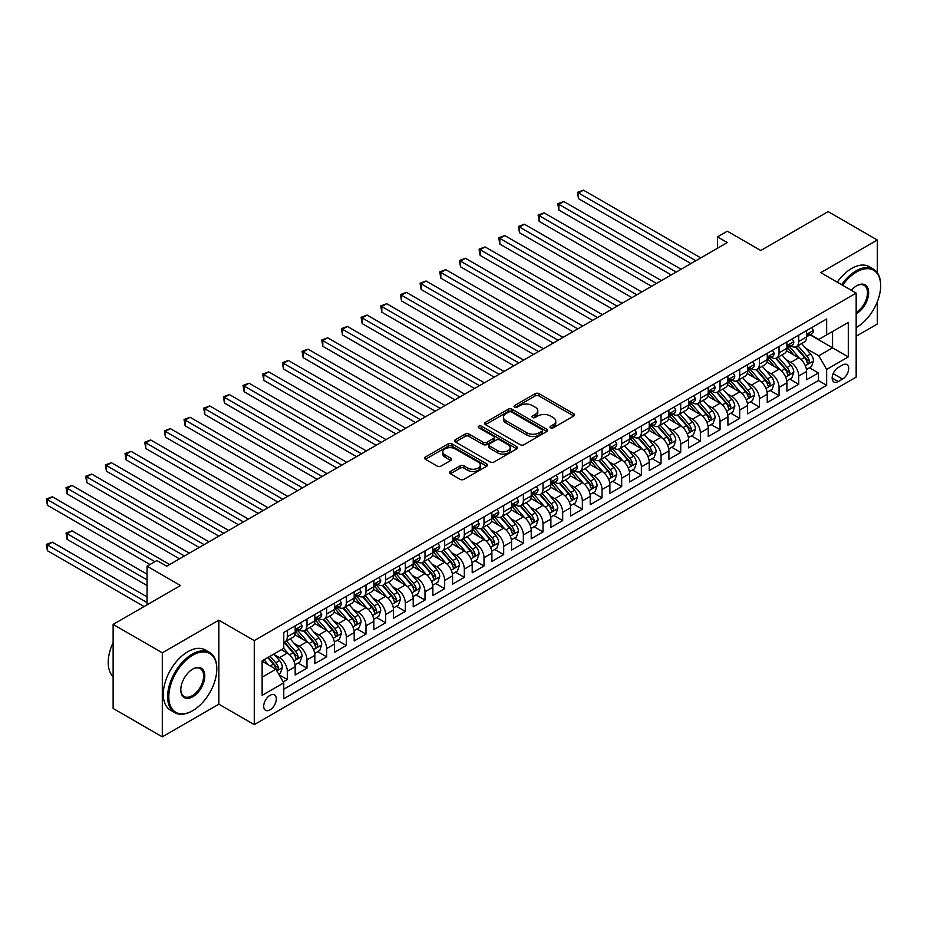<?xml version="1.0" encoding="UTF-8"?>
<svg xmlns="http://www.w3.org/2000/svg" width="927" height="927" viewBox="0 0 927 927"><rect width="100%" height="100%" fill="white"/><g stroke="black" fill="none" stroke-linecap="round" stroke-linejoin="round"><path stroke-width="1.39" d="M550.545 427.822A1.912 1.101 0 0 0 553.245 427.822L573.767 415.968A2.735 1.576 0 0 0 574.566 414.856A2.735 1.576 0 0 0 573.767 413.743L539.004 393.674A2.735 1.576 0 0 0 535.146 393.674L514.636 405.528A1.912 1.101 0 0 0 514.079 406.304A1.912 1.101 0 0 0 514.636 407.08A1.912 1.101 0 0 0 517.336 407.08L519.989 405.551A8.737 5.041 0 0 1 532.353 405.551L535.25 407.22A8.737 5.041 0 0 1 537.799 410.788A8.737 5.041 0 0 1 535.25 414.357L532.585 415.887A1.912 1.101 0 0 0 532.028 416.675A1.912 1.101 0 0 0 532.585 417.451A1.912 1.101 0 0 0 535.296 417.451L537.95 415.922A8.737 5.041 0 0 1 550.302 415.922L553.199 417.59A8.737 5.041 0 0 1 555.76 421.159A8.737 5.041 0 0 1 553.199 424.728L550.545 426.258A1.912 1.101 0 0 0 549.989 427.034A1.912 1.101 0 0 0 550.545 427.822L550.545 426.258M270 709.873A8.899 5.145 120 0 0 275.817 702.029A8.899 5.145 120 0 0 274.45 694.902A8.899 5.145 120 0 0 270 695.343A8.899 5.145 120 0 0 264.183 703.187A8.899 5.145 120 0 0 265.551 710.314A8.899 5.145 120 0 0 270 709.873M450.383 471.484A2.735 1.576 0 0 0 449.583 472.596A2.735 1.576 0 0 0 450.383 473.709L460.14 479.34A2.735 1.576 0 0 0 463.998 479.34L486.779 466.188A2.735 1.576 0 0 0 487.579 465.076A2.735 1.576 0 0 0 486.779 463.963L452.028 443.894A2.735 1.576 0 0 0 448.17 443.894L425.389 457.046A2.735 1.576 0 0 0 424.589 458.17A2.735 1.576 0 0 0 425.389 459.282L437.162 466.084A2.735 1.576 0 0 0 441.02 466.084L450.777 460.452A2.735 1.576 0 0 0 451.576 459.34A2.735 1.576 0 0 0 450.777 458.216L444.937 454.844A7.3 4.218 0 0 1 442.793 451.866A7.3 4.218 0 0 1 447.301 447.973A7.3 4.218 0 0 1 455.261 448.888L478.147 462.098A7.3 4.218 0 0 1 480.279 465.076A7.3 4.218 0 0 1 475.771 468.969A7.3 4.218 0 0 1 467.811 468.054L463.998 465.852A2.735 1.576 0 0 0 460.14 465.852L450.383 471.484L450.383 473.709M877.301 272.723L877.301 240.012L828.135 211.611L760.766 250.51L727.324 231.205L717.486 236.883L727.324 242.561L166.733 566.212L156.895 560.534L147.057 566.212L147.057 604.833M162.306 652.805L162.306 736.849L218.853 704.196L218.853 620.163L162.306 652.805L113.129 624.416L180.498 585.528L147.057 566.212M218.853 620.163L254.265 640.603L856.166 293.094L856.166 377.138L254.265 724.636L254.265 640.603M877.301 240.012L820.754 272.654L856.166 293.094M520.186 444.682A2.735 1.576 0 0 0 524.045 444.682L546.826 431.518A2.735 1.576 0 0 0 547.625 430.406A2.735 1.576 0 0 0 546.826 429.294L512.075 409.224A2.735 1.576 0 0 0 508.216 409.224L485.435 422.388A2.735 1.576 0 0 0 484.636 423.5A2.735 1.576 0 0 0 485.435 424.612L520.186 444.682M479.537 428.228A1.912 1.101 0 0 1 481.472 428.494L481.472 426.223L516.803 446.629A2.735 1.576 0 0 1 517.602 447.741A2.735 1.576 0 0 1 516.803 448.853L494.021 462.005A2.735 1.576 0 0 1 490.163 462.005L455.412 441.947L455.412 439.711A2.735 1.576 0 0 0 454.612 440.835A2.735 1.576 0 0 0 455.412 441.947M455.412 439.711L465.157 434.091A2.735 1.576 0 0 1 469.016 434.091L483.118 442.225A2.735 1.576 0 0 0 486.976 442.225L493.442 438.494A2.735 1.576 0 0 0 494.242 437.37A2.735 1.576 0 0 0 493.442 436.258L478.772 427.787A1.912 1.101 0 0 1 478.216 427.011A1.912 1.101 0 0 1 479.386 425.991A1.912 1.101 0 0 1 481.472 426.223M162.306 736.849L113.129 708.46L113.129 624.416M856.166 336.258L877.301 324.044L877.301 301.808M283.222 681.913L287.312 679.549L279.143 674.844M274.496 654.786L279.444 657.637A11.124 6.419 60 0 1 287.312 671.264L295.18 666.722L295.18 675.007L306.976 668.193L298.03 663.025M294.172 643.431L299.108 646.281A11.124 6.419 60 0 1 306.976 659.908L314.844 655.366L314.844 663.651L326.652 656.837L317.694 651.669M313.836 632.075L318.784 634.925A11.124 6.419 60 0 1 326.652 648.552L334.52 644.01L334.52 652.295L346.316 645.482L337.37 640.314M333.511 620.719L338.448 623.57A11.124 6.419 60 0 1 346.316 637.197L354.184 632.654L354.184 640.939L365.991 634.126L357.034 628.958M353.175 609.363L358.123 612.214A11.124 6.419 60 0 1 365.991 625.841L373.859 621.299L373.859 629.584L385.655 622.77L376.71 617.602M372.851 598.008L377.787 600.858A11.124 6.419 60 0 1 385.655 614.485L393.523 609.943L393.523 618.228L405.331 611.414L396.374 606.246M392.515 586.652L397.463 589.502A11.124 6.419 60 0 1 405.331 603.129L413.199 598.587L413.199 606.872L424.995 600.059L416.049 594.891M412.191 575.296L417.127 578.147A11.124 6.419 60 0 1 424.995 591.774L432.863 587.231L432.863 595.516L444.67 588.703L435.713 583.535M431.855 563.929L436.802 566.791A11.124 6.419 60 0 1 444.67 580.418L452.538 575.876L452.538 584.161L464.334 577.347L455.389 572.179M451.53 552.573L456.466 555.435A11.124 6.419 60 0 1 464.334 569.062L472.202 564.52L472.202 572.805L484.01 565.991L475.053 560.823M471.194 541.217L476.142 544.068A11.124 6.419 60 0 1 484.01 557.706L491.878 553.164L491.878 561.449L503.674 554.636L494.728 549.468M490.87 529.862L495.806 532.712A11.124 6.419 60 0 1 503.674 546.339L511.542 541.797L511.542 550.093L523.349 543.28L514.392 538.112M510.534 518.506L515.482 521.356A11.124 6.419 60 0 1 523.349 534.983L531.217 530.441L531.217 538.738L543.013 531.924L534.068 526.756M530.209 507.15L535.146 510.001A11.124 6.419 60 0 1 543.013 523.628L550.881 519.085L550.881 527.382L562.689 520.568L553.732 515.4M549.873 495.794L554.821 498.645A11.124 6.419 60 0 1 562.689 512.272L570.557 507.729L570.557 516.026L582.353 509.213L573.407 504.045M569.549 484.439L574.485 487.289A11.124 6.419 60 0 1 582.353 500.916L590.221 496.374L590.221 504.67L602.029 497.857L593.071 492.689M589.224 473.083L594.161 475.933A11.124 6.419 60 0 1 602.029 489.56L609.896 485.018L609.896 493.315L621.693 486.501L612.747 481.333M608.888 461.727L613.825 464.578A11.124 6.419 60 0 1 621.693 478.205L629.56 473.662L629.56 481.959L641.368 475.145L632.411 469.977M628.564 450.371L633.5 453.222A11.124 6.419 60 0 1 641.368 466.849L649.236 462.306L649.236 470.603L661.032 463.79L652.087 458.622M648.228 439.016L653.164 441.866A11.124 6.419 60 0 1 661.032 455.493L668.9 450.951L668.9 459.247L680.708 452.422L671.751 447.266M667.903 427.66L672.84 430.51A11.124 6.419 60 0 1 680.708 444.137L688.576 439.595L688.576 447.88L700.372 441.067L691.426 435.899M687.567 416.304L692.504 419.155A11.124 6.419 60 0 1 700.372 432.782L708.24 428.239L708.24 436.524L720.047 429.711L711.09 424.543M707.243 404.948L712.179 407.799A11.124 6.419 60 0 1 720.047 421.426L727.915 416.883L727.915 425.169L739.711 418.355L730.766 413.187M726.907 393.593L731.843 396.443A11.124 6.419 60 0 1 739.711 410.07L747.579 405.528L747.579 413.813L759.387 406.999L750.43 401.831M746.583 382.237L751.519 385.087A11.124 6.419 60 0 1 759.387 398.714L767.255 394.172L767.255 402.457L779.051 395.644L770.105 390.476M766.247 370.881L771.183 373.732A11.124 6.419 60 0 1 779.051 387.359L786.919 382.816L786.919 391.101L798.726 384.288L798.726 376.003A11.124 6.419 -120 0 0 790.858 362.376L785.922 359.525M789.769 379.12L798.726 384.288M295.18 666.722A11.124 6.419 -120 0 0 287.312 653.095L281.402 649.688M314.844 655.366A11.124 6.419 -120 0 0 306.976 641.739L294.809 634.717M334.52 644.01A11.124 6.419 -120 0 0 326.652 630.383L314.485 623.361M354.184 632.654A11.124 6.419 -120 0 0 346.316 619.027L334.149 612.005M373.859 621.299A11.124 6.419 -120 0 0 365.991 607.672L353.824 600.65M393.523 609.943A11.124 6.419 -120 0 0 385.655 596.316L373.488 589.294M413.199 598.587A11.124 6.419 -120 0 0 405.331 584.96L393.164 577.938M432.863 587.231A11.124 6.419 -120 0 0 424.995 573.604L412.828 566.571M452.538 575.876A11.124 6.419 -120 0 0 444.67 562.249L432.503 555.215M472.202 564.52A11.124 6.419 -120 0 0 464.334 550.881L452.167 543.859M491.878 553.164A11.124 6.419 -120 0 0 484.01 539.526L471.843 532.504M511.542 541.797A11.124 6.419 -120 0 0 503.674 528.17L491.507 521.148M531.217 530.441A11.124 6.419 -120 0 0 523.349 516.814L511.183 509.792M550.881 519.085A11.124 6.419 -120 0 0 543.013 505.458L530.847 498.436M570.557 507.729A11.124 6.419 -120 0 0 562.689 494.103L550.522 487.081M590.221 496.374A11.124 6.419 -120 0 0 582.353 482.747L570.186 475.725M609.896 485.018A11.124 6.419 -120 0 0 602.029 471.391L589.862 464.369M629.56 473.662A11.124 6.419 -120 0 0 621.693 460.035L609.526 453.013M649.236 462.306A11.124 6.419 -120 0 0 641.368 448.68L629.201 441.658M668.9 450.951A11.124 6.419 -120 0 0 661.032 437.324L648.865 430.302M688.576 439.595A11.124 6.419 -120 0 0 680.708 425.968L668.541 418.946M708.24 428.239A11.124 6.419 -120 0 0 700.372 414.612L688.216 407.59M727.915 416.883A11.124 6.419 -120 0 0 720.047 403.257L707.88 396.235M747.579 405.528A11.124 6.419 -120 0 0 739.711 391.901L727.556 384.879M767.255 394.172A11.124 6.419 -120 0 0 759.387 380.545L747.22 373.523M786.919 382.816A11.124 6.419 -120 0 0 779.051 369.189L766.896 362.167M842.585 364.983L838.263 367.486A8.621 4.983 120 0 0 832.631 375.076A8.621 4.983 120 0 0 833.952 381.994A8.621 4.983 120 0 0 838.263 381.565L842.585 379.062A8.621 4.983 120 0 0 848.217 371.472A8.621 4.983 120 0 0 846.896 364.554A8.621 4.983 120 0 0 842.585 364.983M262.132 677.173L275.898 669.224L283.766 682.851L283.766 698.749L826.652 385.308L826.652 369.409L818.784 355.783L805.586 348.17M283.766 682.851L262.132 695.343L262.132 660.812L283.766 648.321L283.766 632.423L826.652 318.992L826.652 334.89L848.298 322.399L848.298 356.918L826.652 369.409M299.004 629.862L299.108 629.931A11.124 6.419 60 0 0 304.67 630.476L312.538 625.934A11.124 6.419 -120 0 0 314.844 620.847L314.844 614.485M318.679 618.506L318.784 618.576A11.124 6.419 60 0 0 324.346 619.12L332.214 614.578A11.124 6.419 -120 0 0 334.52 609.491L334.52 603.129M338.343 607.15L338.448 607.22A11.124 6.419 60 0 0 344.01 607.764L351.878 603.222A11.124 6.419 -120 0 0 354.184 598.124L354.184 591.774M358.019 595.794L358.123 595.852A11.124 6.419 60 0 0 363.685 596.409L371.553 591.866A11.124 6.419 -120 0 0 373.859 586.768L373.859 580.418M377.683 584.439L377.787 584.497A11.124 6.419 60 0 0 383.349 585.053L391.217 580.511A11.124 6.419 -120 0 0 393.523 575.412L393.523 569.062M397.359 573.083L397.463 573.141A11.124 6.419 60 0 0 403.025 573.697L410.893 569.155A11.124 6.419 -120 0 0 413.199 564.056L413.199 557.695M417.023 561.727L417.127 561.785A11.124 6.419 60 0 0 422.689 562.341L430.557 557.799A11.124 6.419 -120 0 0 432.863 552.701L432.863 546.339M436.698 550.371L436.802 550.429A11.124 6.419 60 0 0 442.364 550.986L450.232 546.443A11.124 6.419 -120 0 0 452.538 541.345L452.538 534.983M456.362 539.016L456.466 539.074A11.124 6.419 60 0 0 462.028 539.63L469.896 535.088A11.124 6.419 -120 0 0 472.202 529.989L472.202 523.628M476.038 527.66L476.142 527.718A11.124 6.419 60 0 0 481.704 528.274L489.572 523.732A11.124 6.419 -120 0 0 491.878 518.633L491.878 512.272M495.702 516.304L495.806 516.362A11.124 6.419 60 0 0 501.368 516.918L509.236 512.376A11.124 6.419 -120 0 0 511.542 507.278L511.542 500.916M515.377 504.948L515.482 505.006A11.124 6.419 60 0 0 521.044 505.563L528.911 501.02A11.124 6.419 -120 0 0 531.217 495.922L531.217 489.56M535.041 493.593L535.146 493.651A11.124 6.419 60 0 0 540.708 494.207L548.575 489.665A11.124 6.419 -120 0 0 550.881 484.566L550.881 478.205M554.717 482.237L554.821 482.295A11.124 6.419 60 0 0 560.383 482.851L568.251 478.309A11.124 6.419 -120 0 0 570.557 473.21L570.557 466.849M574.381 470.881L574.485 470.939A11.124 6.419 60 0 0 580.047 471.484L587.915 466.941A11.124 6.419 -120 0 0 590.221 461.855L590.221 455.493M594.056 459.525L594.161 459.583A11.124 6.419 60 0 0 599.723 460.128L607.591 455.586A11.124 6.419 -120 0 0 609.896 450.499L609.896 444.137M613.72 448.17L613.825 448.228A11.124 6.419 60 0 0 619.387 448.772L627.255 444.23A11.124 6.419 -120 0 0 629.56 439.143L629.56 432.782M633.396 436.814L633.5 436.872A11.124 6.419 60 0 0 639.062 437.417L646.93 432.874A11.124 6.419 -120 0 0 649.236 427.787L649.236 421.426M653.06 425.458L653.164 425.516A11.124 6.419 60 0 0 658.726 426.061L666.594 421.518A11.124 6.419 -120 0 0 668.9 416.432L668.9 410.07M672.735 414.102L672.84 414.16A11.124 6.419 60 0 0 678.402 414.705L686.27 410.163A11.124 6.419 -120 0 0 688.576 405.076L688.576 398.714M692.399 402.735L692.504 402.805A11.124 6.419 60 0 0 698.066 403.349L705.934 398.807A11.124 6.419 -120 0 0 708.24 393.72L708.24 387.359M712.075 391.379L712.179 391.449A11.124 6.419 60 0 0 717.741 391.994L725.609 387.451A11.124 6.419 -120 0 0 727.915 382.364L727.915 376.003M731.739 380.024L731.843 380.093A11.124 6.419 60 0 0 737.405 380.638L745.273 376.095A11.124 6.419 -120 0 0 747.579 370.997L747.579 364.647M751.415 368.668L751.519 368.726A11.124 6.419 60 0 0 757.081 369.282L764.949 364.74A11.124 6.419 -120 0 0 767.255 359.641L767.255 353.291M771.079 357.312L771.183 357.37A11.124 6.419 60 0 0 776.745 357.926L784.613 353.384A11.124 6.419 -120 0 0 786.919 348.285L786.919 341.936M283.766 689.213L818.39 380.545L818.39 372.932L806.594 379.746L806.594 371.46A11.124 6.419 -120 0 0 798.726 357.834L786.559 350.812M790.754 345.956L790.858 346.014A11.124 6.419 -120 0 0 796.42 346.571A11.124 6.419 -120 0 0 798.726 341.472L798.726 335.11M796.42 346.571L804.288 342.028A11.124 6.419 -120 0 0 806.594 336.93L806.594 330.568M287.312 630.383L287.312 636.745A11.124 6.419 60 0 1 285.006 641.832A11.124 6.419 60 0 1 283.766 642.284M285.006 641.832L292.874 637.289A11.124 6.419 -120 0 0 295.18 632.202L295.18 625.841M306.976 619.027L306.976 625.389A11.124 6.419 60 0 1 304.67 630.476M326.652 607.672L326.652 614.033A11.124 6.419 60 0 1 324.346 619.12M346.316 596.316L346.316 602.666A11.124 6.419 60 0 1 344.01 607.764M365.991 584.96L365.991 591.31A11.124 6.419 60 0 1 363.685 596.409M385.655 573.604L385.655 579.954A11.124 6.419 60 0 1 383.349 585.053M405.331 562.237L405.331 568.599A11.124 6.419 60 0 1 403.025 573.697M424.995 550.881L424.995 557.243A11.124 6.419 60 0 1 422.689 562.341M444.67 539.526L444.67 545.887A11.124 6.419 60 0 1 442.364 550.986M464.334 528.17L464.334 534.531A11.124 6.419 60 0 1 462.028 539.63M484.01 516.814L484.01 523.176A11.124 6.419 60 0 1 481.704 528.274M503.674 505.458L503.674 511.82A11.124 6.419 60 0 1 501.368 516.918M523.349 494.103L523.349 500.464A11.124 6.419 60 0 1 521.044 505.563M543.013 482.747L543.013 489.108A11.124 6.419 60 0 1 540.708 494.207M562.689 471.391L562.689 477.753A11.124 6.419 60 0 1 560.383 482.851M582.353 460.035L582.353 466.397A11.124 6.419 60 0 1 580.047 471.484M602.029 448.68L602.029 455.041A11.124 6.419 60 0 1 599.723 460.128M621.693 437.324L621.693 443.685A11.124 6.419 60 0 1 619.387 448.772M641.368 425.968L641.368 432.33A11.124 6.419 60 0 1 639.062 437.417M661.032 414.612L661.032 420.974A11.124 6.419 60 0 1 658.726 426.061M680.708 403.257L680.708 409.618A11.124 6.419 60 0 1 678.402 414.705M700.372 391.901L700.372 398.262A11.124 6.419 60 0 1 698.066 403.349M720.047 380.545L720.047 386.907A11.124 6.419 60 0 1 717.741 391.994M739.711 369.189L739.711 375.539A11.124 6.419 60 0 1 737.405 380.638M759.387 357.834L759.387 364.184A11.124 6.419 60 0 1 757.081 369.282M779.051 346.478L779.051 352.828A11.124 6.419 60 0 1 776.745 357.926M779.051 387.359L779.051 395.644M759.387 398.714L759.387 406.999M739.711 410.07L739.711 418.355M720.047 421.426L720.047 429.711M700.372 432.782L700.372 441.067M680.708 444.137L680.708 452.422M661.032 455.493L661.032 463.79M641.368 466.849L641.368 475.145M621.693 478.205L621.693 486.501M602.029 489.56L602.029 497.857M582.353 500.916L582.353 509.213M562.689 512.272L562.689 520.568M543.013 523.628L543.013 531.924M523.349 534.983L523.349 543.28M503.674 546.339L503.674 554.636M484.01 557.706L484.01 565.991M464.334 569.062L464.334 577.347M444.67 580.418L444.67 588.703M424.995 591.774L424.995 600.059M405.331 603.129L405.331 611.414M385.655 614.485L385.655 622.77M365.991 625.841L365.991 634.126M346.316 637.197L346.316 645.482M326.652 648.552L326.652 656.837M306.976 659.908L306.976 668.193M287.312 671.264L287.312 679.549M275.898 669.224L262.132 661.275M818.784 355.783L832.562 347.834L832.562 331.484L848.298 322.399M810.036 334.832L848.298 356.918M810.418 334.601L818.784 339.433L826.652 334.89M218.853 704.196L254.265 724.636M717.486 236.883L717.486 248.239M809.445 367.764L818.39 372.932M818.39 380.545L826.652 385.308M551.31 428.089L553.199 426.999A8.737 5.041 0 0 0 555.76 423.43L555.76 421.159M537.799 410.788L537.799 413.06A8.737 5.041 0 0 1 535.25 416.629L533.349 417.718M573.767 413.743L573.767 415.968L539.004 395.945A2.735 1.576 0 0 0 535.146 395.945L515.4 407.359M546.826 429.294L546.826 431.518L512.075 411.495A2.735 1.576 0 0 0 508.216 411.495L485.47 424.636L485.435 422.388M542.005 431.194A1.912 1.101 0 0 0 542.562 430.406A1.912 1.101 0 0 0 542.005 429.63L511.495 412.017A1.912 1.101 0 0 0 508.796 412.017L505.991 413.627A8.737 5.041 0 0 0 503.431 417.196A8.737 5.041 0 0 0 505.991 420.765L526.849 432.805A8.737 5.041 0 0 0 539.201 432.805L542.005 431.194L542.005 433.465A1.912 1.101 0 0 0 542.562 432.677L542.562 430.406M503.431 417.196L503.431 419.467A8.737 5.041 0 0 0 505.991 423.036L505.991 420.765M542.005 433.465L539.201 435.076A8.737 5.041 0 0 1 526.849 435.076L505.991 423.036M455.447 441.97L465.157 436.362L465.157 434.091M494.242 437.37L494.242 439.641A2.735 1.576 0 0 1 493.442 440.765L486.976 444.497A2.735 1.576 0 0 1 483.118 444.497L469.016 436.362A2.735 1.576 0 0 0 465.157 436.362M481.472 428.494L516.768 448.877M497.741 450.673A7.3 4.218 0 0 0 505.702 451.576A7.3 4.218 0 0 0 510.209 447.683A7.3 4.218 0 0 0 508.066 444.705L500.012 440.047A2.735 1.576 0 0 0 496.142 440.047L489.676 443.79A2.735 1.576 0 0 0 488.877 444.902A2.735 1.576 0 0 0 489.676 446.014L497.741 450.673L497.741 452.944A7.3 4.218 0 0 0 505.702 453.848A7.3 4.218 0 0 0 510.209 449.954L510.209 447.683M488.877 444.902L488.877 447.173A2.735 1.576 0 0 0 489.676 448.286L489.676 446.014M497.741 452.944L489.676 448.286M480.279 465.076L480.279 467.347A7.3 4.218 0 0 1 475.771 471.24A7.3 4.218 0 0 1 467.811 470.325L463.998 468.123A2.735 1.576 0 0 0 460.14 468.123L450.429 473.732M442.793 451.866L442.793 454.137A7.3 4.218 0 0 0 444.937 457.115L444.937 454.844M450.742 460.476L444.937 457.115M486.745 466.211L452.028 446.165A2.735 1.576 0 0 0 448.17 446.165L425.423 459.305M806.432 369.514L811.507 366.571L813.477 360.893A7.37 4.253 -120 0 0 810.604 353.975L801.623 343.569M799.816 358.552L789.549 346.652M793.976 355.087L788.008 348.181A17.659 10.197 -120 0 0 787.463 347.567M578.518 244.091L651.588 286.281L539.178 221.379L539.178 215.701L544.103 212.862L661.426 280.603M795.412 346.965L804.509 357.498A7.37 4.253 60 0 1 807.139 362.573C808.24 364.056 809.028 363.604 809.491 361.206A7.37 4.253 -120 0 0 806.872 356.13L797.88 345.725M795.957 346.802L805.725 358.112A3.754 2.167 60 0 1 806.664 359.572L809.491 361.206M807.139 362.573L807.672 363.442M811.809 327.567L813.477 330.464A7.37 4.253 60 0 1 811.948 333.72L808.217 335.875A7.37 4.253 -120 0 0 809.491 334.183L809.341 333.523M695.853 260.73L578.518 192.99L583.442 190.151L700.766 257.891M806.838 336.223L806.872 336.223A7.37 4.253 -120 0 0 808.217 335.875M808.541 333.627L809.491 334.183C809.028 333.071 808.251 333.523 807.139 335.539A7.37 4.253 60 0 1 806.594 336.594M690.928 263.569L578.518 198.668L578.518 192.99L577.44 192.364L583.442 190.151M578.518 198.668L577.44 192.364M856.166 327.625L856.166 327.625A33.94 19.594 120 0 0 856.652 327.335L856.652 327.335A33.94 19.594 120 0 0 880.65 285.771A33.94 19.594 120 0 0 856.652 271.924A33.94 19.594 120 0 0 842.608 285.273M841.589 284.682A34.774 20.081 -60 0 1 856.061 270.893A34.774 20.081 -60 0 1 873.454 269.178A34.774 20.081 -60 0 1 880.65 285.087A34.774 20.081 -60 0 1 880.65 285.435M851.31 290.302A16.964 9.791 -60 0 1 856.652 285.771A16.964 9.791 -60 0 1 868.657 292.7A16.964 9.791 -60 0 1 856.652 313.488A16.964 9.791 -60 0 1 856.166 313.755M837.266 282.19A34.774 20.081 -60 0 1 851.739 268.401A34.774 20.081 -60 0 1 869.12 266.675L873.454 269.178M856.166 312.399A16.13 9.316 120 0 0 866.618 298.181A16.13 9.316 120 0 0 864.126 285.319A16.13 9.316 120 0 0 856.351 285.945M192.202 710.951L192.793 710.615A33.94 19.594 120 0 0 216.791 669.051A33.94 19.594 120 0 0 192.793 655.192A33.94 19.594 120 0 0 168.795 696.756A33.94 19.594 120 0 0 192.793 710.615L192.202 710.951A34.774 20.081 -60 0 1 174.821 712.678A34.774 20.081 -60 0 1 169.49 684.81A34.774 20.081 -60 0 1 192.202 654.172A34.774 20.081 -60 0 1 209.583 652.446A34.774 20.081 -60 0 1 216.791 668.367A34.774 20.081 -60 0 1 216.791 668.715M192.793 696.756A16.964 9.791 -60 0 1 180.788 689.827A16.964 9.791 -60 0 1 192.793 669.051L192.793 669.051A16.964 9.791 -60 0 1 204.786 675.98A16.964 9.791 -60 0 1 192.793 696.756M180.8 689.479A16.13 9.316 120 0 0 184.137 696.536A16.13 9.316 120 0 0 192.202 695.737A16.13 9.316 120 0 0 202.746 681.519A16.13 9.316 120 0 0 200.267 668.587A16.13 9.316 120 0 0 192.492 669.224M174.821 712.678L170.487 710.175A34.774 20.081 -60 0 1 165.157 682.318A34.774 20.081 -60 0 1 187.88 651.669A34.774 20.081 -60 0 1 205.261 649.954L209.583 652.446M113.129 676.664A34.774 20.081 -60 0 1 113.129 642.585M786.756 380.87L791.843 377.926L793.802 372.248A7.37 4.253 -120 0 0 790.94 365.331L781.948 354.925M780.152 369.908L769.873 358.007M774.3 366.443L768.344 359.537A17.659 10.197 -120 0 0 767.799 358.923M558.854 255.458L631.924 297.637L519.514 232.735L519.514 227.057L524.427 224.218L641.762 291.959M775.748 358.32L784.833 368.853A7.37 4.253 60 0 1 787.463 373.929C788.576 375.412 789.364 374.96 789.827 372.561A7.37 4.253 -120 0 0 787.197 367.486L778.216 357.08M776.281 358.158L786.05 369.467A3.754 2.167 60 0 1 787 370.927L789.827 372.561M787.463 373.929L788.008 374.798M767.092 392.225L772.168 389.282L774.138 383.604A7.37 4.253 -120 0 0 771.264 376.686L762.284 366.281M760.476 381.264L750.21 369.363M754.636 377.799L748.668 370.893A17.659 10.197 -120 0 0 748.124 370.279M539.178 266.814L612.249 308.992L499.838 244.091L499.838 238.413L504.763 235.574L622.087 303.314M756.073 369.688L765.169 380.209A7.37 4.253 60 0 1 767.799 385.284C768.9 386.768 769.688 386.316 770.152 383.917A7.37 4.253 -120 0 0 767.533 378.842L758.541 368.436M756.617 369.514L766.386 380.823A3.754 2.167 60 0 1 767.324 382.283L770.152 383.917M767.799 385.284L768.332 386.153M747.417 403.581L752.504 400.638L754.462 394.96A7.37 4.253 -120 0 0 751.6 388.042L742.608 377.637M740.812 392.619L730.534 380.73M734.96 389.155L729.004 382.248A17.659 10.197 -120 0 0 728.448 381.634M519.514 278.17L592.585 320.348L480.174 255.446L480.174 249.769L485.088 246.93L602.423 314.67M736.409 381.043L745.493 391.565A7.37 4.253 60 0 1 748.124 396.64C749.236 398.123 750.024 397.671 750.488 395.273A7.37 4.253 -120 0 0 747.857 390.197L738.877 379.792M736.942 380.87L746.71 392.179A3.754 2.167 60 0 1 747.66 393.639L750.488 395.273M748.124 396.64L748.668 397.521M727.753 414.937L732.828 411.994L734.798 406.316A7.37 4.253 -120 0 0 731.924 399.398L722.944 388.992M721.136 403.975L710.87 392.086M715.296 400.51L709.329 393.604A17.659 10.197 -120 0 0 708.784 392.99M499.838 289.525L572.909 331.704L460.499 266.802L460.499 261.124L465.424 258.285L582.747 326.026M716.733 392.399L725.829 402.921A7.37 4.253 60 0 1 728.46 407.996C729.561 409.479 730.349 409.027 730.812 406.64A7.37 4.253 -120 0 0 728.193 401.553L719.201 391.148M717.278 392.225L727.035 403.535A3.754 2.167 60 0 1 727.985 405.006L730.812 406.64M728.46 407.996L728.993 408.877M792.133 338.923L793.802 341.82A7.37 4.253 60 0 1 792.284 345.076L788.541 347.231A7.37 4.253 -120 0 0 789.827 345.539L789.677 344.879M676.177 272.086L558.854 204.346L563.767 201.507L681.102 269.247M787.174 347.579L787.197 347.579A7.37 4.253 -120 0 0 788.541 347.231M788.877 344.983L789.827 345.539C789.364 344.427 788.576 344.879 787.463 346.895A7.37 4.253 60 0 1 786.919 347.949M671.264 274.925L558.854 210.023L558.854 204.346L557.764 203.72L563.767 201.507M558.854 210.023L557.764 203.72M772.469 350.279L774.138 353.175A7.37 4.253 60 0 1 772.608 356.432L768.877 358.587A7.37 4.253 -120 0 0 770.152 356.895L770.001 356.235M656.513 283.442L538.1 215.076L544.103 212.862M767.498 358.934L767.533 358.934A7.37 4.253 -120 0 0 768.877 358.587M769.201 356.339L770.152 356.895C769.688 355.783 768.912 356.235 767.799 358.251A7.37 4.253 60 0 1 767.255 359.305M539.178 221.379L538.1 215.076M752.794 361.634L754.462 364.531A7.37 4.253 60 0 1 752.944 367.787L749.201 369.943A7.37 4.253 -120 0 0 750.488 368.251L750.337 367.602M636.837 294.798L518.425 226.431L524.427 224.218M747.834 370.29L747.857 370.29A7.37 4.253 -120 0 0 749.201 369.943M749.537 367.706L750.488 368.251C750.024 367.138 749.236 367.59 748.124 369.618A7.37 4.253 60 0 1 747.579 370.661M519.514 232.735L518.425 226.431M733.13 372.99L734.798 375.887A7.37 4.253 60 0 1 733.269 379.143L729.537 381.31A7.37 4.253 -120 0 0 730.812 379.606L730.661 378.958M617.173 306.153L498.761 237.787L504.763 235.574M728.158 381.646L728.193 381.646A7.37 4.253 -120 0 0 729.537 381.31M729.862 379.062L730.812 379.606C730.349 378.494 729.572 378.946 728.46 380.974A7.37 4.253 60 0 1 727.915 382.017M499.838 244.091L498.761 237.787M708.077 426.293L713.164 423.361L715.123 417.671A7.37 4.253 -120 0 0 712.26 410.754L703.269 400.348M701.472 415.331L691.194 403.442M695.621 411.866L689.665 404.96A17.659 10.197 -120 0 0 689.109 404.346M480.174 300.881L553.245 343.071L440.835 278.17L440.835 272.492L445.748 269.653L563.083 337.382M697.069 403.755L706.154 414.276A7.37 4.253 60 0 1 708.784 419.352C709.897 420.835 710.685 420.383 711.148 417.996A7.37 4.253 -120 0 0 708.518 412.909L699.537 402.503M697.602 403.581L707.371 414.89A3.754 2.167 60 0 1 708.321 416.362L711.148 417.996M708.784 419.352L709.317 420.232M713.454 384.346L715.123 387.243A7.37 4.253 60 0 1 713.605 390.499L709.862 392.666A7.37 4.253 -120 0 0 711.148 390.962L710.997 390.313M597.498 317.509L479.085 249.154L485.088 246.93M708.495 393.002L708.518 393.002A7.37 4.253 -120 0 0 709.862 392.666M710.198 390.418L711.148 390.962C710.685 389.85 709.897 390.302 708.784 392.33A7.37 4.253 60 0 1 708.24 393.372M480.174 255.446L479.085 249.154M688.413 437.648L693.489 434.717L695.459 429.039A7.37 4.253 -120 0 0 692.585 422.109L683.605 411.704M681.797 426.687L671.53 414.798M675.957 423.222L669.989 416.327A17.659 10.197 -120 0 0 669.445 415.702M460.499 312.237L533.57 354.427L421.159 289.525L421.159 283.847L426.072 281.008L543.407 348.749M677.394 415.111L686.49 425.632A7.37 4.253 60 0 1 689.12 430.707C690.221 432.191 691.009 431.739 691.472 429.352A7.37 4.253 -120 0 0 688.854 424.265L679.862 413.859M677.938 414.937L687.695 426.246A3.754 2.167 60 0 1 688.645 427.718L691.472 429.352M689.12 430.707L689.653 431.588M693.79 395.702L695.459 398.598A7.37 4.253 60 0 1 693.929 401.854L690.198 404.021A7.37 4.253 -120 0 0 691.472 402.318L691.322 401.669M577.834 328.865L459.421 260.51L465.424 258.285M688.819 404.357L688.854 404.357A7.37 4.253 -120 0 0 690.198 404.021M690.522 401.773L691.472 402.318C691.009 401.206 690.221 401.658 689.12 403.685A7.37 4.253 60 0 1 688.576 404.728M460.499 266.802L459.421 260.51M668.738 449.004L673.825 446.072L675.783 440.395A7.37 4.253 -120 0 0 672.921 433.465L663.929 423.06M662.133 438.042L651.855 426.153M656.281 434.578L650.325 427.683A17.659 10.197 -120 0 0 649.769 427.057M440.835 323.593L513.906 365.783L401.495 300.881L401.495 295.203L406.408 292.364L523.743 360.105M657.73 426.466L666.814 436.988A7.37 4.253 60 0 1 669.445 442.063C670.557 443.546 671.345 443.094 671.808 440.707A7.37 4.253 -120 0 0 669.178 435.62L660.186 425.215M658.263 426.293L668.031 437.602A3.754 2.167 60 0 1 668.981 439.074L671.808 440.707M669.445 442.063L669.978 442.944M674.114 407.057L675.783 409.954A7.37 4.253 60 0 1 674.265 413.21L670.522 415.377A7.37 4.253 -120 0 0 671.808 413.674L671.646 413.025M558.158 340.232L439.746 271.866L445.748 269.653M669.155 415.713L669.178 415.713A7.37 4.253 -120 0 0 670.522 415.377M670.858 413.129L671.808 413.674C671.345 412.561 670.557 413.025 669.445 415.041A7.37 4.253 60 0 1 668.9 416.084M440.835 278.17L439.746 271.866M649.062 460.36L654.149 457.428L656.119 451.75A7.37 4.253 -120 0 0 653.245 444.821L644.253 434.415M642.457 449.398L632.191 437.509M636.617 445.933L630.65 439.039A17.659 10.197 -120 0 0 630.105 438.425M421.159 334.948L494.23 377.138L381.82 312.237L381.82 306.559L386.733 303.72L504.068 371.46M638.054 437.822L647.15 448.344A7.37 4.253 60 0 1 649.781 453.419C650.881 454.902 651.669 454.45 652.133 452.063A7.37 4.253 -120 0 0 649.514 446.988L640.522 436.582M638.599 437.648L648.355 448.958A3.754 2.167 60 0 1 649.306 450.429L652.133 452.063M649.781 453.419L650.314 454.3M654.45 418.413L656.119 421.31A7.37 4.253 60 0 1 654.589 424.578L650.858 426.733A7.37 4.253 -120 0 0 652.133 425.029L651.982 424.381M538.494 351.588L420.082 283.222L426.072 281.008M649.479 427.08L649.514 427.08A7.37 4.253 -120 0 0 650.858 426.733M651.183 424.485L652.133 425.029C651.669 423.917 650.881 424.381 649.781 426.397A7.37 4.253 60 0 1 649.236 427.44M421.159 289.525L420.082 283.222M629.398 471.716L634.485 468.784L636.443 463.106A7.37 4.253 -120 0 0 633.581 456.177L624.589 445.771M622.793 460.754L612.515 448.865M616.942 457.289L610.986 450.395A17.659 10.197 -120 0 0 610.429 449.78M401.495 346.304L474.566 388.494L362.156 323.593L362.156 317.915L367.069 315.076L484.404 382.816M618.39 449.178L627.475 459.699A7.37 4.253 60 0 1 630.105 464.775C631.217 466.258 632.005 465.806 632.469 463.419A7.37 4.253 -120 0 0 629.839 458.344L620.847 447.938M618.923 449.004L628.691 460.313A3.754 2.167 60 0 1 629.642 461.785L632.469 463.419M630.105 464.775L630.638 465.655M634.775 429.769L636.443 432.666A7.37 4.253 60 0 1 634.925 435.933L631.183 438.089A7.37 4.253 -120 0 0 632.469 436.385L632.307 435.736M518.819 362.944L400.406 294.577L406.408 292.364M629.804 438.436L629.839 438.436A7.37 4.253 -120 0 0 631.183 438.089M631.519 435.841L632.469 436.385C632.005 435.273 631.217 435.736 630.105 437.753A7.37 4.253 60 0 1 629.56 438.795M401.495 300.881L400.406 294.577M609.723 483.071L614.81 480.14L616.779 474.462A7.37 4.253 -120 0 0 613.906 467.532L604.914 457.127M603.118 472.11L592.851 460.221M597.278 468.645L591.31 461.75A17.659 10.197 -120 0 0 590.766 461.136M381.82 357.66L454.89 399.85L342.48 334.948L342.48 329.27L347.393 326.431L464.728 394.172M598.715 460.534L607.811 471.055A7.37 4.253 60 0 1 610.441 476.13C611.542 477.614 612.33 477.162 612.793 474.775A7.37 4.253 -120 0 0 610.175 469.699L601.183 459.294M599.248 460.36L609.016 471.669A3.754 2.167 60 0 1 609.966 473.141L612.793 474.775M610.441 476.13L610.974 477.011M615.111 441.125L616.779 444.021A7.37 4.253 60 0 1 615.25 447.289L611.519 449.444A7.37 4.253 -120 0 0 612.793 447.741L612.643 447.092M499.155 374.299L380.742 305.933L386.733 303.72M610.14 449.792L610.175 449.792A7.37 4.253 -120 0 0 611.519 449.444M611.843 447.196L612.793 447.741C612.33 446.629 611.542 447.092 610.441 449.108A7.37 4.253 60 0 1 609.896 450.151M381.82 312.237L380.742 305.933M590.059 494.427L595.146 491.495L597.104 485.818A7.37 4.253 -120 0 0 594.242 478.888L585.25 468.483M583.454 483.465L573.176 471.576M577.602 480.001L571.646 473.106A17.659 10.197 -120 0 0 571.09 472.492M362.156 369.016L435.226 411.206L322.816 346.304L322.816 340.626L327.729 337.787L445.064 405.528M579.051 471.889L588.135 482.411A7.37 4.253 60 0 1 590.766 487.486C591.878 488.969 592.666 488.517 593.129 486.13A7.37 4.253 -120 0 0 590.499 481.055L581.507 470.649M579.584 471.716L589.352 483.025A3.754 2.167 60 0 1 590.302 484.497L593.129 486.13M590.766 487.486L591.299 488.367M595.435 452.48L597.104 455.377A7.37 4.253 60 0 1 595.586 458.645L591.843 460.8A7.37 4.253 -120 0 0 593.129 459.097L592.967 458.448M479.479 385.655L361.067 317.289L367.069 315.076M590.464 461.148L590.499 461.148A7.37 4.253 -120 0 0 591.843 460.8M592.179 458.552L593.129 459.097C592.666 457.996 591.878 458.448 590.766 460.464A7.37 4.253 60 0 1 590.221 461.507M362.156 323.593L361.067 317.289M570.383 505.783L575.47 502.851L577.44 497.173A7.37 4.253 -120 0 0 574.566 490.244L565.574 479.85M563.778 494.821L553.512 482.932M557.938 491.356L551.971 484.462A17.659 10.197 -120 0 0 551.426 483.848M342.48 380.371L415.551 422.561L303.141 357.66L303.141 351.982L308.054 349.143L425.389 416.883M559.375 483.245L568.471 493.767A7.37 4.253 60 0 1 571.102 498.853C572.202 500.325 572.99 499.873 573.454 497.486A7.37 4.253 -120 0 0 570.835 492.411L561.843 482.005M559.908 483.071L569.676 494.381A3.754 2.167 60 0 1 570.626 495.852L573.454 497.486M571.102 498.853L571.635 499.723M575.771 463.836L577.44 466.733A7.37 4.253 60 0 1 575.91 470.001L572.179 472.156A7.37 4.253 -120 0 0 573.454 470.452L573.303 469.804M459.815 397.011L341.403 328.645L347.393 326.431M570.8 472.503L570.835 472.503A7.37 4.253 -120 0 0 572.179 472.156M572.504 469.908L573.454 470.452C572.99 469.352 572.202 469.804 571.102 471.82A7.37 4.253 60 0 1 570.557 472.874M342.48 334.948L341.403 328.645M556.096 475.192L557.764 478.089A7.37 4.253 60 0 1 556.246 481.356L552.504 483.512A7.37 4.253 -120 0 0 553.79 481.808L553.628 481.159M440.14 408.367L321.727 340L327.729 337.787M551.125 483.859L551.159 483.859A7.37 4.253 -120 0 0 552.504 483.512M552.84 481.264L553.79 481.808C553.326 480.707 552.538 481.159 551.426 483.176A7.37 4.253 60 0 1 550.881 484.23M322.816 346.304L321.727 340M536.432 486.548L538.1 489.444A7.37 4.253 60 0 1 536.571 492.712L532.84 494.867A7.37 4.253 -120 0 0 534.114 493.164L533.964 492.515M420.476 419.722L302.063 351.356L308.054 349.143M531.461 495.215L531.484 495.215A7.37 4.253 -120 0 0 532.84 494.867M533.164 492.619L534.114 493.164C533.651 492.063 532.863 492.515 531.762 494.531A7.37 4.253 60 0 1 531.217 495.586M303.141 357.66L302.063 351.356M550.719 517.139L555.806 514.207L557.764 508.529A7.37 4.253 -120 0 0 554.902 501.611L545.91 491.206M544.114 506.177L533.836 494.288M538.263 502.724L532.307 495.818A17.659 10.197 -120 0 0 531.75 495.203M322.816 391.727L395.887 433.917L283.477 369.016L283.477 363.338L288.39 360.499L405.725 428.239M539.711 494.601L548.796 505.122A7.37 4.253 60 0 1 551.426 510.209C552.538 511.692 553.326 511.229 553.79 508.842A7.37 4.253 -120 0 0 551.159 503.767L542.168 493.361M540.244 494.427L550.012 505.736A3.754 2.167 60 0 1 550.962 507.208L553.79 508.842M551.426 510.209L551.959 511.078M531.044 528.494L536.13 525.563L538.1 519.885A7.37 4.253 -120 0 0 535.227 512.967L526.235 502.561M524.439 517.533L514.172 505.644M518.599 514.079L512.631 507.173A17.659 10.197 -120 0 0 512.086 506.559M303.141 403.083L376.211 445.273L263.801 380.371L263.801 374.693L268.714 371.854L386.049 439.595M520.035 505.957L529.132 516.478A7.37 4.253 60 0 1 531.762 521.565C532.863 523.048 533.651 522.585 534.114 520.198A7.37 4.253 -120 0 0 531.484 515.122L522.504 504.717M520.568 505.783L530.337 517.092A3.754 2.167 60 0 1 531.287 518.564L534.114 520.198M531.762 521.565L532.295 522.434M511.38 539.85L516.466 536.918L518.425 531.241A7.37 4.253 -120 0 0 515.551 524.323L506.571 513.917M504.775 528.888L494.497 516.999M498.923 525.435L492.967 518.529A17.659 10.197 -120 0 0 492.411 517.915M283.477 414.439L356.547 456.629L244.125 391.727L244.125 386.049L249.05 383.21L366.385 450.951M500.371 517.312L509.456 527.834A7.37 4.253 60 0 1 512.086 532.921C513.199 534.404 513.987 533.94 514.45 531.553A7.37 4.253 -120 0 0 511.82 526.478L502.828 516.072M500.904 517.139L510.673 528.448A3.754 2.167 60 0 1 511.623 529.92L514.45 531.553M512.086 532.921L512.619 533.79M516.756 497.915L518.425 500.8A7.37 4.253 60 0 1 516.907 504.068L513.164 506.223A7.37 4.253 -120 0 0 514.45 504.531L514.288 503.871M400.8 431.078L282.387 362.712L288.39 360.499M511.785 506.571L511.82 506.571A7.37 4.253 -120 0 0 513.164 506.223M513.5 503.975L514.45 504.531C513.987 503.419 513.199 503.871 512.086 505.887A7.37 4.253 60 0 1 511.542 506.942M283.477 369.016L282.387 362.712M491.704 551.206L496.791 548.274L498.761 542.596A7.37 4.253 -120 0 0 495.887 535.679L486.895 525.273M485.099 540.256L474.833 528.355M479.259 536.791L473.291 529.885A17.659 10.197 -120 0 0 472.747 529.271M263.801 425.794L336.872 467.984L224.461 403.083L224.461 397.405L229.375 394.566L346.71 462.306M480.696 528.668L489.792 539.201A7.37 4.253 60 0 1 492.422 544.276C493.523 545.76 494.311 545.296 494.775 542.909A7.37 4.253 -120 0 0 492.144 537.834L483.164 527.428M481.229 528.494L490.997 539.804A3.754 2.167 60 0 1 491.947 541.275L494.775 542.909M492.422 544.276L492.955 545.146M497.081 509.271L498.761 512.156A7.37 4.253 60 0 1 497.231 515.424L493.5 517.579A7.37 4.253 -120 0 0 494.775 515.887L494.624 515.227M381.136 442.434L262.723 374.068L268.714 371.854M492.121 517.926L492.144 517.926A7.37 4.253 -120 0 0 493.5 517.579M493.824 515.331L494.775 515.887C494.311 514.775 493.523 515.227 492.422 517.243A7.37 4.253 60 0 1 491.878 518.297M263.801 380.371L262.723 374.068M472.04 562.562L477.127 559.63L479.085 553.952A7.37 4.253 -120 0 0 476.211 547.034L467.231 536.629M465.424 551.611L455.157 539.711M459.583 548.147L453.627 541.241A17.659 10.197 -120 0 0 453.071 540.626M244.125 437.15L317.208 479.34L204.786 414.439L204.786 408.761L209.711 405.922L327.034 473.662M461.032 540.024L470.116 550.557A7.37 4.253 60 0 1 472.747 555.632C473.859 557.115 474.647 556.663 475.111 554.265A7.37 4.253 -120 0 0 472.48 549.19L463.488 538.784M461.565 539.85L471.333 551.159A3.754 2.167 60 0 1 472.283 552.631L475.111 554.265M472.747 555.632L473.28 556.501M477.417 520.626L479.085 523.512A7.37 4.253 60 0 1 477.567 526.779L473.824 528.935A7.37 4.253 -120 0 0 475.111 527.243L474.948 526.582M361.46 453.79L243.048 385.423L249.05 383.21M472.446 529.282L472.48 529.282A7.37 4.253 -120 0 0 473.824 528.935M474.16 526.687L475.111 527.243C474.647 526.13 473.859 526.582 472.747 528.599A7.37 4.253 60 0 1 472.202 529.653M244.125 391.727L243.048 385.423M452.364 573.917L457.451 570.986L459.421 565.308A7.37 4.253 -120 0 0 456.547 558.39L447.556 547.984M445.76 562.967L435.493 551.067M439.919 559.502L433.952 552.596A17.659 10.197 -120 0 0 433.407 551.982M224.461 448.506L297.532 490.696L185.122 425.794L185.122 420.116L190.035 417.277L307.37 485.018M441.356 551.38L450.452 561.913A7.37 4.253 60 0 1 453.083 566.988C454.184 568.471 454.972 568.019 455.435 565.621A7.37 4.253 -120 0 0 452.805 560.545L443.824 550.14M441.889 551.217L451.658 562.515A3.754 2.167 60 0 1 452.608 563.987L455.435 565.621M453.083 566.988L453.616 567.857M457.741 531.982L459.421 534.879A7.37 4.253 60 0 1 457.892 538.135L454.149 540.29A7.37 4.253 -120 0 0 455.435 538.599L455.284 537.938M341.796 465.145L223.384 396.779L229.375 394.566M452.782 540.638L452.805 540.638A7.37 4.253 -120 0 0 454.149 540.29M454.485 538.042L455.435 538.599C454.972 537.486 454.184 537.938 453.083 539.954A7.37 4.253 60 0 1 452.538 541.009M224.461 403.083L223.384 396.779M432.7 585.273L437.787 582.341L439.746 576.664A7.37 4.253 -120 0 0 436.872 569.746L427.892 559.34M426.084 574.323L415.817 562.422M420.244 570.858L414.288 563.952A17.659 10.197 -120 0 0 413.732 563.338M204.786 459.862L277.868 502.052L165.446 437.15L165.446 431.472L170.371 428.633L287.694 496.374M421.692 562.735L430.777 573.268A7.37 4.253 60 0 1 433.407 578.344C434.52 579.827 435.308 579.375 435.771 576.976A7.37 4.253 -120 0 0 433.141 571.901L424.149 561.495M422.225 562.573L431.994 573.871A3.754 2.167 60 0 1 432.932 575.343L435.771 576.976M433.407 578.344L433.94 579.213M438.077 543.338L439.746 546.235A7.37 4.253 60 0 1 438.216 549.491L434.485 551.646A7.37 4.253 -120 0 0 435.771 549.954L435.609 549.294M322.121 476.501L203.708 408.135L209.711 405.922M433.106 551.994L433.141 551.994A7.37 4.253 -120 0 0 434.485 551.646M434.821 549.398L435.771 549.954C435.308 548.842 434.52 549.294 433.407 551.31A7.37 4.253 60 0 1 432.863 552.365M204.786 414.439L203.708 408.135M413.025 596.64L418.112 593.697L420.082 588.019A7.37 4.253 -120 0 0 417.208 581.102L408.216 570.696M406.42 585.679L396.153 573.778M400.568 582.214L394.612 575.308A17.659 10.197 -120 0 0 394.068 574.694M185.122 471.217L258.193 513.407L145.782 448.506L145.782 442.828L150.695 439.989L268.03 507.729M402.017 574.091L411.113 584.624A7.37 4.253 60 0 1 413.743 589.699C414.844 591.183 415.632 590.731 416.096 588.332A7.37 4.253 -120 0 0 413.465 583.257L404.485 572.851M402.55 573.929L412.318 585.238A3.754 2.167 60 0 1 413.268 586.698L416.096 588.332M413.743 589.699L414.276 590.569M418.401 554.694L420.082 557.59A7.37 4.253 60 0 1 418.552 560.847L414.809 563.002A7.37 4.253 -120 0 0 416.096 561.31L415.945 560.65M302.457 487.857L184.044 419.491L190.035 417.277M413.442 563.349L413.465 563.349A7.37 4.253 -120 0 0 414.809 563.002M415.145 560.754L416.096 561.31C415.632 560.198 414.844 560.65 413.743 562.666A7.37 4.253 60 0 1 413.199 563.72M185.122 425.794L184.044 419.491M393.361 607.996L398.436 605.053L400.406 599.375A7.37 4.253 -120 0 0 397.532 592.457L388.552 582.052M386.744 597.034L376.478 585.134M380.904 593.57L374.948 586.664A17.659 10.197 -120 0 0 374.392 586.049M165.446 482.585L238.529 524.763L126.107 459.862L126.107 454.184L131.031 451.345L248.355 519.085M382.353 585.447L391.437 595.98A7.37 4.253 60 0 1 394.068 601.055C395.18 602.538 395.968 602.087 396.432 599.688A7.37 4.253 -120 0 0 393.801 594.613L384.809 584.207M382.886 585.285L392.654 596.594A3.754 2.167 60 0 1 393.593 598.054L396.432 599.688M394.068 601.055L394.601 601.924M398.737 566.049L400.406 568.946A7.37 4.253 60 0 1 398.877 572.202L395.145 574.358A7.37 4.253 -120 0 0 396.432 572.666L396.269 572.005M282.781 499.213L164.369 430.846L170.371 428.633M393.766 574.705L393.801 574.705A7.37 4.253 -120 0 0 395.145 574.358M395.481 572.11L396.432 572.666C395.968 571.553 395.18 572.005 394.068 574.022A7.37 4.253 60 0 1 393.523 575.076M165.446 437.15L164.369 430.846M373.685 619.352L378.772 616.409L380.742 610.731A7.37 4.253 -120 0 0 377.868 603.813L368.876 593.407M367.08 608.39L356.802 596.49M361.229 604.925L355.273 598.019A17.659 10.197 -120 0 0 354.728 597.405M145.782 493.94L218.853 536.119L106.443 471.217L106.443 465.539L111.356 462.7L228.691 530.441M362.677 596.814L371.773 607.336A7.37 4.253 60 0 1 374.392 612.411C375.505 613.894 376.292 613.442 376.756 611.044A7.37 4.253 -120 0 0 374.126 605.968L365.145 595.563M363.21 596.64L372.978 607.95A3.754 2.167 60 0 1 373.929 609.41L376.756 611.044M374.392 612.411L374.937 613.28M379.062 577.405L380.742 580.302A7.37 4.253 60 0 1 379.213 583.558L375.47 585.713A7.37 4.253 -120 0 0 376.756 584.022L376.605 583.361M263.117 510.568L144.705 442.202L150.695 439.989M374.102 586.061L374.126 586.061A7.37 4.253 -120 0 0 375.47 585.713M375.806 583.465L376.756 584.022C376.292 582.909 375.505 583.361 374.392 585.377A7.37 4.253 60 0 1 373.859 586.432M145.782 448.506L144.705 442.202M354.021 630.708L359.097 627.764L361.067 622.087A7.37 4.253 -120 0 0 358.193 615.169L349.212 604.763M347.405 619.746L337.138 607.857M341.565 616.281L335.597 609.375A17.659 10.197 -120 0 0 335.053 608.761M126.107 505.296L199.189 547.475L86.767 482.573L86.767 476.895L91.692 474.056L209.015 541.797M343.013 608.17L352.098 618.691A7.37 4.253 60 0 1 354.728 623.767C355.841 625.25 356.617 624.798 357.092 622.399A7.37 4.253 -120 0 0 354.462 617.324L345.47 606.918M343.546 607.996L353.314 619.306A3.754 2.167 60 0 1 354.253 620.766L357.092 622.399M354.728 623.767L355.261 624.647M334.346 642.063L339.433 639.12L341.403 633.442A7.37 4.253 -120 0 0 338.529 626.525L329.537 616.119M327.741 631.102L317.463 619.213M321.889 627.637L315.933 620.731A17.659 10.197 -120 0 0 315.389 620.117M106.443 516.652L179.514 558.83L67.103 493.929L67.103 488.251L72.016 485.412L189.351 553.152M323.338 619.526L332.434 630.047A7.37 4.253 60 0 1 335.053 635.122C336.165 636.606 336.953 636.154 337.416 633.767A7.37 4.253 -120 0 0 334.786 628.68L325.806 618.274M323.871 619.352L333.639 630.661A3.754 2.167 60 0 1 334.589 632.133L337.416 633.767M335.053 635.122L335.597 636.003M314.682 653.419L319.757 650.487L321.727 644.798A7.37 4.253 -120 0 0 318.853 637.88L309.873 627.475M308.065 642.457L297.799 630.569M302.225 638.993L296.258 632.087A17.659 10.197 -120 0 0 295.713 631.472M86.767 528.008L150.012 564.52M303.674 630.881L312.758 641.403A7.37 4.253 60 0 1 315.389 646.478C316.501 647.961 317.277 647.509 317.752 645.122A7.37 4.253 -120 0 0 315.122 640.036L306.13 629.63M304.207 630.708L313.975 642.017A3.754 2.167 60 0 1 314.913 643.489L317.752 645.122M315.389 646.478L315.922 647.359M359.398 588.761L361.067 591.658A7.37 4.253 60 0 1 359.537 594.914L355.806 597.069A7.37 4.253 -120 0 0 357.092 595.377L356.93 594.728M243.442 521.924L125.029 453.558L131.031 451.345M354.427 597.417L354.462 597.417A7.37 4.253 -120 0 0 355.806 597.069M356.142 594.833L357.092 595.377C356.628 594.265 355.841 594.717 354.728 596.745A7.37 4.253 60 0 1 354.184 597.788M126.107 459.862L125.029 453.558M339.722 600.117L341.403 603.013A7.37 4.253 60 0 1 339.873 606.27L336.13 608.436A7.37 4.253 -120 0 0 337.416 606.733L337.266 606.084M223.778 533.28L105.365 464.914L111.356 462.7M334.763 608.772L334.786 608.772A7.37 4.253 -120 0 0 336.13 608.436M336.466 606.188L337.416 606.733C336.953 605.621 336.165 606.073 335.053 608.1A7.37 4.253 60 0 1 334.52 609.143M106.443 471.217L105.365 464.914M320.058 611.472L321.727 614.369A7.37 4.253 60 0 1 320.197 617.625L316.466 619.792A7.37 4.253 -120 0 0 317.752 618.089L317.59 617.44M204.102 544.636L85.69 476.281L91.692 474.056M315.087 620.128L315.122 620.128A7.37 4.253 -120 0 0 316.466 619.792M316.802 617.544L317.752 618.089C317.289 616.976 316.501 617.428 315.389 619.456A7.37 4.253 60 0 1 314.844 620.499M86.767 482.573L85.69 476.281M295.006 664.775L300.093 661.843L302.063 656.165A7.37 4.253 -120 0 0 299.189 649.236L290.197 638.83M288.401 653.813L283.697 648.367M282.55 650.348L281.785 649.468M147.057 574.172L72.016 530.847L67.103 533.685L67.103 539.363L147.057 585.528M283.998 642.237L293.094 652.759A7.37 4.253 60 0 1 295.713 657.834C296.825 659.317 297.613 658.865 298.077 656.478A7.37 4.253 -120 0 0 295.446 651.391L286.466 640.986M284.531 642.063L294.299 653.373A3.754 2.167 60 0 1 295.25 654.844L298.077 656.478M295.713 657.834L296.258 658.715M67.103 539.363L66.026 533.06L147.057 579.85M66.026 533.06L72.016 530.847M300.383 622.828L302.063 625.725A7.37 4.253 60 0 1 300.533 628.981L296.791 631.148A7.37 4.253 -120 0 0 298.077 629.445L297.926 628.796M184.438 555.991L66.026 487.637L72.016 485.412M295.423 631.484L295.446 631.484A7.37 4.253 -120 0 0 296.791 631.148M297.127 628.9L298.077 629.445C297.613 628.332 296.825 628.784 295.713 630.812A7.37 4.253 60 0 1 295.18 631.855M67.103 493.929L66.026 487.637M278.749 674.161L280.417 673.199L282.387 667.521A7.37 4.253 -120 0 0 279.514 660.592L273.859 654.045M268.575 664.995L264.021 659.723M262.886 661.704L262.132 660.835M147.057 596.884L52.352 542.202L47.428 545.041L47.428 550.719L144.114 606.536M267.764 657.567L273.419 664.114A7.37 4.253 60 0 1 276.049 669.19C277.161 670.673 277.938 670.221 278.413 667.834A7.37 4.253 -120 0 0 275.782 662.747L270.128 656.2M268.216 657.301L274.635 664.729A3.754 2.167 60 0 1 275.574 666.2L278.413 667.834M276.049 669.19L276.582 670.07M47.428 550.719L46.35 544.416L147.057 602.562M46.35 544.416L52.352 542.202M154.925 561.669L47.428 499.618L52.352 496.779L169.676 564.508M150.012 564.508L47.428 505.296L47.428 499.618L46.35 498.993L52.352 496.779M47.428 505.296L46.35 498.993M279.444 657.637L287.312 653.095M299.108 646.281L306.976 641.739M318.784 634.925L326.652 630.383M338.448 623.57L346.316 619.027M358.123 612.214L365.991 607.672M377.787 600.858L385.655 596.316M397.463 589.502L405.331 584.96M417.127 578.147L424.995 573.604M436.802 566.791L444.67 562.249M456.466 555.435L464.334 550.881M476.142 544.068L484.01 539.526M495.806 532.712L503.674 528.17M515.482 521.356L523.349 516.814M535.146 510.001L543.013 505.458M554.821 498.645L562.689 494.103M574.485 487.289L582.353 482.747M594.161 475.933L602.029 471.391M613.825 464.578L621.693 460.035M633.5 453.222L641.368 448.68M653.164 441.866L661.032 437.324M672.84 430.51L680.708 425.968M692.504 419.155L700.372 414.612M712.179 407.799L720.047 403.257M731.843 396.443L739.711 391.901M751.519 385.087L759.387 380.545M771.183 373.732L779.051 369.189M790.858 362.376L798.726 357.834M798.726 341.472L806.594 336.93M287.312 636.745L295.18 632.202M306.976 625.389L314.844 620.847M326.652 614.033L334.52 609.491M346.316 602.666L354.184 598.124M365.991 591.31L373.859 586.768M385.655 579.954L393.523 575.412M405.331 568.599L413.199 564.056M424.995 557.243L432.863 552.701M444.67 545.887L452.538 541.345M464.334 534.531L472.202 529.989M484.01 523.176L491.878 518.633M503.674 511.82L511.542 507.278M523.349 500.464L531.217 495.922M543.013 489.108L550.881 484.566M562.689 477.753L570.557 473.21M582.353 466.397L590.221 461.855M602.029 455.041L609.896 450.499M621.693 443.685L629.56 439.143M641.368 432.33L649.236 427.787M661.032 420.974L668.9 416.432M680.708 409.618L688.576 405.076M700.372 398.262L708.24 393.72M720.047 386.907L727.915 382.364M739.711 375.539L747.579 370.997M759.387 364.184L767.255 359.641M779.051 352.828L786.919 348.285M798.726 376.003L806.594 371.46M833.153 373.616L842.585 379.062M832.168 378.042L838.263 381.565M553.199 426.999L553.199 424.728M532.585 417.451L532.585 415.887M535.25 416.629L535.25 414.357M514.636 407.08L514.636 405.528M535.146 395.945L535.146 393.674M539.004 395.945L539.004 393.674M508.216 411.495L508.216 409.224M512.075 411.495L512.075 409.224M526.849 435.076L526.849 432.805M539.201 435.076L539.201 432.805M469.016 436.362L469.016 434.091M483.118 444.497L483.118 442.225M486.976 444.497L486.976 442.225M493.442 440.765L493.442 438.494M516.803 448.853L516.803 446.629M460.14 468.123L460.14 465.852M463.998 468.123L463.998 465.852M467.811 470.325L467.811 468.054M450.777 460.452L450.777 458.216M425.389 459.282L425.389 457.046M448.17 446.165L448.17 443.894M452.028 446.165L452.028 443.894M486.779 466.188L486.779 463.963M805.308 365.725L813.431 361.043M806.872 356.13L810.604 353.975M800.998 359.525L804.509 357.498M813.431 330.371L806.594 334.323M785.632 377.08L793.755 372.399M787.197 367.486L790.94 365.331M781.322 370.881L784.833 368.853M765.969 388.436L774.091 383.755M767.533 378.842L771.264 376.686M761.658 382.237L765.169 380.209M746.293 399.792L754.416 395.111M747.857 390.197L751.6 388.042M741.982 393.593L745.493 391.565M726.629 411.159L734.752 406.466M728.193 401.553L731.924 399.398M722.307 404.948L725.829 402.921M793.755 341.727L786.919 345.678M774.091 353.083L767.255 357.034M754.416 364.438L747.579 368.39M734.752 375.806L727.915 379.746M706.953 422.515L715.076 417.822M708.518 412.909L712.26 410.754M702.643 416.304L706.154 414.276M715.076 387.162L708.24 391.101M687.278 433.871L695.412 429.178M688.854 424.265L692.585 422.109M682.967 427.66L686.49 425.632M695.412 398.517L688.576 402.457M667.614 445.227L675.737 440.534M669.178 435.62L672.921 433.465M663.303 439.016L666.814 436.988M675.737 409.873L668.9 413.813M647.938 456.582L656.073 451.889M649.514 446.988L653.245 444.821M643.628 450.371L647.15 448.344M656.073 421.229L649.236 425.169M628.274 467.938L636.397 463.245M629.839 458.344L633.581 456.177M623.964 461.727L627.475 459.699M636.397 432.585L629.56 436.524M608.599 479.294L616.733 474.601M610.175 469.699L613.906 467.532M604.288 473.083L607.811 471.055M616.733 443.94L609.896 447.88M588.935 490.65L597.058 485.957M590.499 481.055L594.242 478.888M584.624 484.439L588.135 482.411M597.058 455.296L590.221 459.236M569.259 502.005L577.394 497.312M570.835 492.411L574.566 490.244M564.949 495.794L568.471 493.767M577.394 466.652L570.557 470.603M557.718 478.008L550.881 481.959M538.054 489.363L531.217 493.315M549.595 513.361L557.718 508.668M551.159 503.767L554.902 501.611M545.285 507.162L548.796 505.122M529.92 524.717L538.054 520.024M531.484 515.122L535.227 512.967M525.609 518.517L529.132 516.478M510.256 536.073L518.378 531.38M511.82 526.478L515.551 524.323M505.945 529.873L509.456 527.834M518.378 500.719L511.542 504.67M490.58 547.428L498.714 542.735M492.144 537.834L495.887 535.679M486.269 541.229L489.792 539.201M498.714 512.075L491.878 516.026M470.916 558.784L479.039 554.091M472.48 549.19L476.211 547.034M466.605 552.585L470.116 550.557M479.039 523.431L472.202 527.382M451.24 570.14L459.375 565.447M452.805 560.545L456.547 558.39M446.93 563.94L450.452 561.913M459.375 534.786L452.538 538.738M431.576 581.496L439.699 576.803M433.141 571.901L436.872 569.746M427.266 575.296L430.777 573.268M439.699 546.142L432.863 550.093M411.901 592.851L420.024 588.17M413.465 583.257L417.208 581.102M407.59 586.652L411.113 584.624M420.024 557.498L413.199 561.449M392.237 604.207L400.36 599.526M393.801 594.613L397.532 592.457M387.926 598.008L391.437 595.98M400.36 568.854L393.523 572.805M372.561 615.563L380.684 610.881M374.126 605.968L377.868 603.813M368.251 609.363L371.773 607.336M380.684 580.209L373.859 584.161M352.897 626.919L361.02 622.237M354.462 617.324L358.193 615.169M348.587 620.719L352.098 618.691M333.222 638.286L341.345 633.593M334.786 628.68L338.529 626.525M328.911 632.075L332.434 630.047M313.558 649.642L321.681 644.949M315.122 640.036L318.853 637.88M309.247 643.431L312.758 641.403M361.02 591.565L354.184 595.516M341.345 602.932L334.52 606.872M321.681 614.288L314.844 618.228M293.882 660.997L302.005 656.304M295.446 651.391L299.189 649.236M289.572 654.786L293.094 652.759M302.005 625.644L295.18 629.584M276.837 670.835L282.341 667.66M275.782 662.747L279.514 660.592M270.244 665.957L273.419 664.114M880.65 285.771L880.65 285.087M216.791 669.051L216.791 668.367"/></g></svg>
